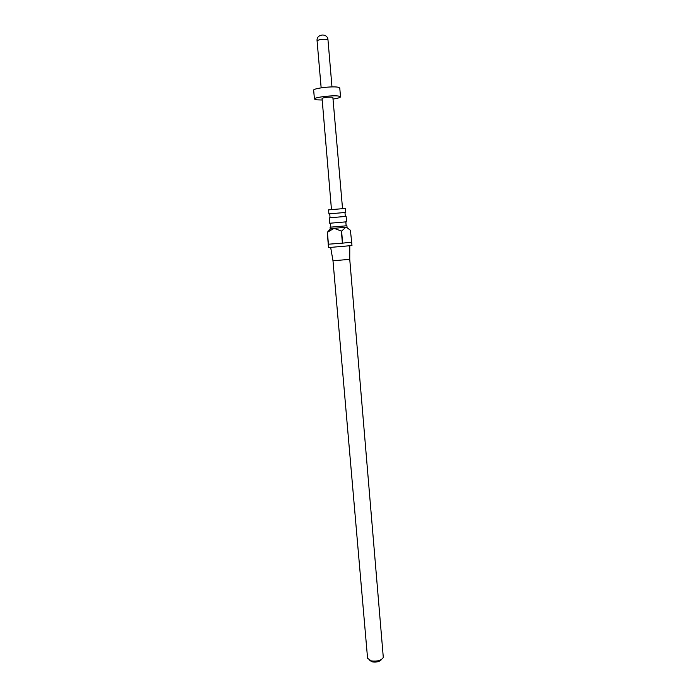 <?xml version="1.0" encoding="UTF-8"?>
<svg xmlns="http://www.w3.org/2000/svg" width="697" height="697" viewBox="0 0 697 697"><rect width="100%" height="100%" fill="white"/><g stroke="black" fill="none" stroke-linecap="round" stroke-linejoin="round"><path stroke-width="1.05" d="M329.725 223.249L346.575 221.812L346.121 216.392L329.254 217.839L329.725 223.249M328.914 213.874L345.782 212.428L345.442 208.429L328.566 209.875L328.914 213.874M341.608 231.125L334.055 228.302L345.747 227.3L341.608 231.125L342.628 243.14L351.68 242.173L350.399 230.315L346.749 227.422L345.747 227.3L347.028 227.187L346.914 225.758L330.073 227.205L330.195 228.633L330.692 228.59L328.836 230.96M351.68 242.173L351.968 245.553L328.461 247.566L327.355 232.31L330.291 228.956M330.692 228.59L334.055 228.302L327.398 232.301L328.444 244.203L342.393 243.157L341.364 231.143M332.992 260.783L367.572 658.29L371.44 660.965C377.556 661.566 381.503 660.399 383.298 657.445L349.746 259.345L332.992 260.783L330.674 247.522M381.494 659.501C379.9 661.61 376.92 662.42 372.564 661.95L369.819 660.503M322.206 100.011L316.638 99.837L314.434 99.052C313.598 97.423 332.208 95.08 338.463 96.055L340.511 96.822C340.319 97.58 337.818 98.338 333.018 99.079M314.434 99.052L313.659 90.218C312.814 88.458 331.441 86.071 337.714 87.151L339.77 87.979L340.511 96.822M331.458 209.509L322.066 98.416C323.913 97.467 327.224 97.049 332.007 97.179L332.878 97.493L342.532 208.56M342.628 243.14L351.393 242.155M328.444 244.203L342.393 243.157M331.981 86.916L327.982 39.895L327.093 39.389C322.249 39.032 318.912 39.511 317.083 40.827L321.151 87.839M330.491 223.206L330.822 227.135M329.725 213.857L330.056 217.725M344.98 212.55L345.311 216.418M345.817 221.89L346.156 225.819M327.982 39.895C327.651 32.794 316.203 33.778 317.083 40.827M349.746 259.336L349.781 245.884"/></g></svg>
